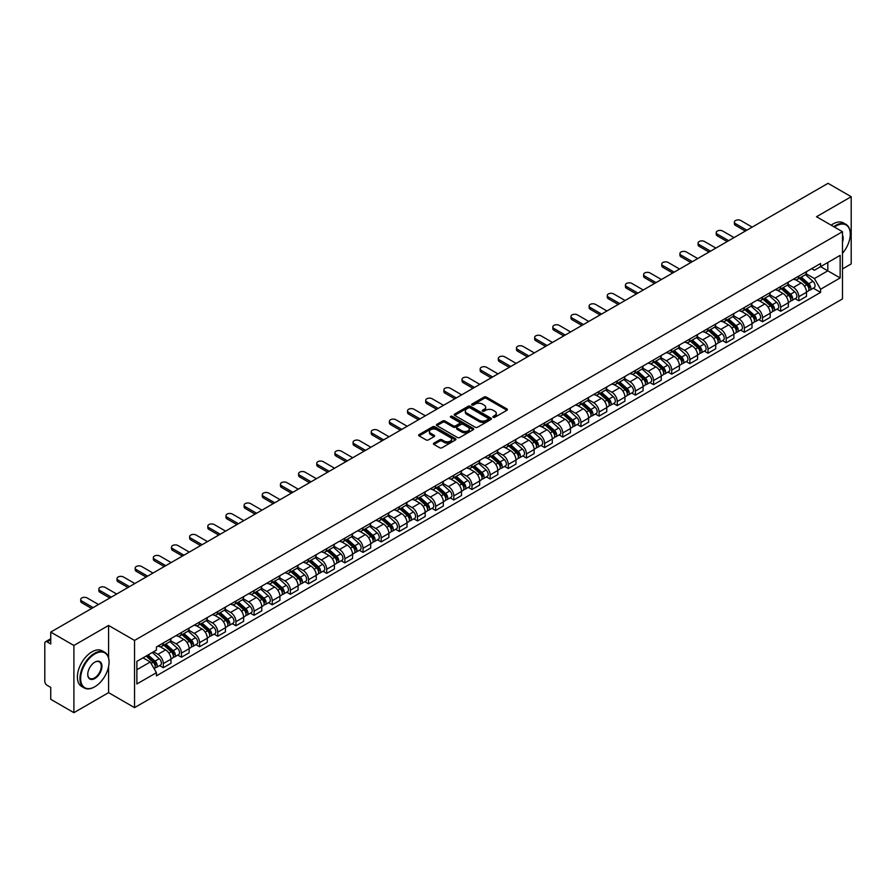 <?xml version="1.0" encoding="UTF-8"?>
<svg xmlns="http://www.w3.org/2000/svg" width="896" height="896" viewBox="0 0 896 896"><rect width="100%" height="100%" fill="white"/><g stroke="black" fill="none" stroke-linecap="round" stroke-linejoin="round"><path stroke-width="1.34" d="M493.192 417.278A1.131 0.65 0 0 0 494.794 417.278L506.934 410.267A1.613 0.93 0 0 0 507.405 409.606A1.613 0.93 0 0 0 506.934 408.946L486.371 397.074A1.613 0.93 0 0 0 484.086 397.074L471.946 404.085A1.131 0.65 0 0 0 473.547 405.003L475.115 404.096A5.174 2.99 0 0 1 482.429 404.096L484.142 405.093A5.174 2.99 0 0 1 485.654 407.198A5.174 2.99 0 0 1 484.142 409.304L482.574 410.211A1.131 0.65 0 0 0 484.165 411.141L485.744 410.234A5.174 2.99 0 0 1 493.058 410.234L494.771 411.219A5.174 2.99 0 0 1 496.283 413.336A5.174 2.99 0 0 1 494.771 415.442L493.192 416.349A1.131 0.65 0 0 0 493.192 417.278L493.192 416.349M433.922 443.117A1.613 0.93 0 0 0 433.451 443.778A1.613 0.93 0 0 0 433.922 444.438L439.701 447.765A1.613 0.93 0 0 0 441.986 447.765L455.459 439.981A1.613 0.93 0 0 0 455.941 439.32A1.613 0.93 0 0 0 455.459 438.659L434.896 426.787A1.613 0.93 0 0 0 432.611 426.787L419.126 434.571A1.613 0.93 0 0 0 418.656 435.232A1.613 0.93 0 0 0 419.126 435.893L426.104 439.914A1.613 0.93 0 0 0 428.389 439.914L434.157 436.587A1.613 0.93 0 0 0 434.627 435.926A1.613 0.93 0 0 0 434.157 435.266L430.696 433.272A4.323 2.498 0 0 1 429.43 431.502A4.323 2.498 0 0 1 432.096 429.195A4.323 2.498 0 0 1 436.811 429.744L450.352 437.562A4.323 2.498 0 0 1 451.618 439.32A4.323 2.498 0 0 1 448.952 441.627A4.323 2.498 0 0 1 444.237 441.09L441.986 439.779A1.613 0.93 0 0 0 439.701 439.779L433.922 443.117L433.922 444.438M134.546 640.427L108.584 625.442L73.898 645.467L50.736 632.094L828.038 183.322L851.2 196.706L816.514 216.731L842.475 231.717L134.546 640.427L134.546 707.638L842.475 298.917L842.475 231.717M475.227 427.246A1.613 0.93 0 0 0 477.512 427.246L490.997 419.462A1.613 0.93 0 0 0 491.467 418.813A1.613 0.93 0 0 0 490.997 418.152L470.434 406.28A1.613 0.93 0 0 0 468.149 406.28L454.664 414.064A1.613 0.93 0 0 0 454.194 414.714A1.613 0.93 0 0 0 454.664 415.374L475.227 427.246M451.17 417.514A1.131 0.65 0 0 1 452.323 417.682L452.323 416.338L473.234 428.411A1.613 0.93 0 0 1 473.704 429.061A1.613 0.93 0 0 1 473.234 429.722L459.749 437.506A1.613 0.93 0 0 1 457.464 437.506L436.901 425.634L442.669 422.33L442.669 420.986L436.901 424.312A1.613 0.93 0 0 0 436.419 424.973A1.613 0.93 0 0 0 436.901 425.634L436.901 424.312M442.669 422.33A1.613 0.93 0 0 1 444.954 422.33L444.954 420.986A1.613 0.93 0 0 0 442.669 420.986M444.954 420.986L453.298 425.802A1.613 0.93 0 0 0 455.582 425.802L459.402 423.595A1.613 0.93 0 0 0 459.883 422.934A1.613 0.93 0 0 0 459.402 422.274L450.722 417.256A1.131 0.65 0 0 1 452.323 416.338M73.898 645.467L73.898 712.678L50.736 699.294L50.736 687.4L47.13 685.317A3.293 1.904 -120 0 1 44.8 681.285L44.8 643.25A3.293 1.904 -120 0 1 45.483 641.749L50.736 638.714M842.475 268.946L851.2 263.906L851.2 196.706M73.898 712.678L108.584 692.642L134.546 707.638M50.736 632.094L50.736 643.989L47.13 641.906A3.293 1.904 -120 0 0 45.483 641.749M798.818 276.069A7.571 4.368 60 0 1 797.25 279.462L804.933 275.027A7.571 4.368 -120 0 0 806.501 271.634M787.92 284.222L793.464 287.426A7.571 4.368 60 0 1 798.818 296.699L806.501 292.264A7.571 4.368 -120 0 0 801.147 282.99L795.648 279.81M806.501 292.264L806.501 296.363L798.818 300.798L795.133 298.67M797.25 279.462A7.571 4.368 60 0 1 793.52 279.126M798.818 296.699L798.818 300.798M780.662 286.552A7.571 4.368 60 0 1 779.094 289.946L786.778 285.51A7.571 4.368 -120 0 0 788.346 282.117M776.978 309.154L780.662 311.282L788.346 306.846L788.346 302.747A7.571 4.368 -120 0 0 782.992 293.474L777.493 290.293M779.094 289.946A7.571 4.368 60 0 1 775.365 289.61M769.765 294.706L775.309 297.909A7.571 4.368 60 0 1 780.662 307.182L780.662 311.282M762.507 297.035A7.571 4.368 60 0 1 760.939 300.429L768.622 295.994A7.571 4.368 -120 0 0 770.19 292.6M758.822 319.637L762.507 321.765L770.19 317.33L770.19 313.23A7.571 4.368 -120 0 0 764.837 303.957L759.338 300.776M760.939 300.429A7.571 4.368 60 0 1 757.21 300.093M751.598 305.189L757.154 308.392A7.571 4.368 60 0 1 762.507 317.666L762.507 321.765M744.352 307.518A7.571 4.368 60 0 1 742.784 310.912L750.456 306.477A7.571 4.368 -120 0 0 752.024 303.083M740.667 330.12L744.352 332.248L752.024 327.813L752.024 323.714A7.571 4.368 -120 0 0 746.67 314.44L741.171 311.259M742.784 310.912A7.571 4.368 60 0 1 739.054 310.576M733.443 315.672L738.998 318.875A7.571 4.368 60 0 1 744.352 328.149L744.352 332.248M726.186 318.002A7.571 4.368 60 0 1 724.618 321.395L732.301 316.96A7.571 4.368 -120 0 0 733.869 313.566M722.501 340.603L726.186 342.731L733.869 338.296L733.869 334.197A7.571 4.368 -120 0 0 728.515 324.923L723.016 321.742M724.618 321.395A7.571 4.368 60 0 1 720.888 321.059M715.288 326.155L720.832 329.358A7.571 4.368 60 0 1 726.186 338.632L726.186 342.731M708.03 328.485A7.571 4.368 60 0 1 706.462 331.878L714.146 327.443A7.571 4.368 -120 0 0 715.714 324.05M704.346 351.086L708.03 353.214L715.714 348.779L715.714 344.68A7.571 4.368 -120 0 0 710.36 335.406L704.861 332.226M706.462 331.878A7.571 4.368 60 0 1 702.733 331.542M697.133 336.638L702.677 339.842A7.571 4.368 60 0 1 708.03 349.115L708.03 353.214M689.875 338.968A7.571 4.368 60 0 1 688.307 342.362L695.99 337.926A7.571 4.368 -120 0 0 697.558 334.533M686.19 361.57L689.875 363.698L697.558 359.262L697.558 355.163A7.571 4.368 -120 0 0 692.205 345.89L686.706 342.709M688.307 342.362A7.571 4.368 60 0 1 684.578 342.026M678.966 347.122L684.522 350.325A7.571 4.368 60 0 1 689.875 359.598L689.875 363.698M671.72 349.451A7.571 4.368 60 0 1 670.152 352.845L677.824 348.41A7.571 4.368 -120 0 0 679.392 345.016M668.035 372.053L671.72 374.181L679.403 369.746L679.403 365.646A7.571 4.368 -120 0 0 674.038 356.373L668.539 353.192M670.152 352.845A7.571 4.368 60 0 1 666.422 352.509M660.811 357.605L666.366 360.808A7.571 4.368 60 0 1 671.72 370.082L671.72 374.181M653.554 359.934A7.571 4.368 60 0 1 651.986 363.328L659.669 358.893A7.571 4.368 -120 0 0 661.237 355.499M649.869 382.536L653.554 384.664L661.237 380.229L661.237 376.13A7.571 4.368 -120 0 0 655.883 366.856L650.384 363.675M651.986 363.328A7.571 4.368 60 0 1 648.267 362.992M642.656 368.088L648.2 371.291A7.571 4.368 60 0 1 653.554 380.565L653.554 384.664M635.398 370.418A7.571 4.368 60 0 1 633.83 373.811L641.514 369.376A7.571 4.368 -120 0 0 643.082 365.982M631.714 393.019L635.398 395.147L643.082 390.712L643.082 386.613A7.571 4.368 -120 0 0 637.728 377.339L632.229 374.158M633.83 373.811A7.571 4.368 60 0 1 630.101 373.475M624.501 378.571L630.045 381.774A7.571 4.368 60 0 1 635.398 391.048L635.398 395.147M617.243 380.901A7.571 4.368 60 0 1 615.675 384.294L623.358 379.859A7.571 4.368 -120 0 0 624.926 376.466M613.558 403.502L617.243 405.63L624.926 401.195L624.926 397.096A7.571 4.368 -120 0 0 619.573 387.822L614.074 384.642M615.675 384.294A7.571 4.368 60 0 1 611.946 383.958M606.334 389.054L611.89 392.258A7.571 4.368 60 0 1 617.243 401.531L617.243 405.63M599.088 391.384A7.571 4.368 60 0 1 597.52 394.778L605.192 390.342A7.571 4.368 -120 0 0 606.76 386.949M595.403 413.986L599.088 416.114L606.771 411.678L606.771 407.579A7.571 4.368 -120 0 0 601.406 398.306L595.918 395.125M597.52 394.778A7.571 4.368 60 0 1 593.79 394.442M588.179 399.538L593.734 402.741A7.571 4.368 60 0 1 599.088 412.014L599.088 416.114M580.922 401.867A7.571 4.368 60 0 1 579.354 405.261L587.037 400.826A7.571 4.368 -120 0 0 588.605 397.432M577.237 424.469L580.922 426.597L588.605 422.162L588.605 418.062A7.571 4.368 -120 0 0 583.251 408.789L577.752 405.608M579.354 405.261A7.571 4.368 60 0 1 575.635 404.925M570.024 410.021L575.568 413.224A7.571 4.368 60 0 1 580.922 422.498L580.922 426.597M562.766 412.35A7.571 4.368 60 0 1 561.198 415.744L568.882 411.309A7.571 4.368 -120 0 0 570.45 407.915M559.082 434.952L562.766 437.08L570.45 432.645L570.45 428.546A7.571 4.368 -120 0 0 565.096 419.272L559.597 416.102M561.198 415.744A7.571 4.368 60 0 1 557.469 415.408M551.869 420.504L557.413 423.707A7.571 4.368 60 0 1 562.766 432.981L562.766 437.08M544.611 422.834A7.571 4.368 60 0 1 543.043 426.227L550.726 421.792A7.571 4.368 -120 0 0 552.294 418.398M540.926 445.435L544.611 447.563L552.294 443.128L552.294 439.029A7.571 4.368 -120 0 0 546.941 429.755L541.442 426.586M543.043 426.227A7.571 4.368 60 0 1 539.314 425.891M533.702 430.987L539.258 434.19A7.571 4.368 60 0 1 544.611 443.464L544.611 447.563M526.456 433.317A7.571 4.368 60 0 1 524.888 436.71L532.571 432.275A7.571 4.368 -120 0 0 534.139 428.882M522.771 455.918L526.456 458.046L534.139 453.611L534.139 449.512A7.571 4.368 -120 0 0 528.774 440.238L523.286 437.069M524.888 436.71A7.571 4.368 60 0 1 521.158 436.374M515.547 441.47L521.102 444.674A7.571 4.368 60 0 1 526.456 453.947L526.456 458.046M508.29 443.8A7.571 4.368 60 0 1 506.722 447.194L514.405 442.758A7.571 4.368 -120 0 0 515.973 439.365M504.605 466.402L508.29 468.53L515.973 464.094L515.973 459.995A7.571 4.368 -120 0 0 510.619 450.722L505.12 447.552M506.722 447.194A7.571 4.368 60 0 1 503.003 446.858M497.392 451.954L502.936 455.157A7.571 4.368 60 0 1 508.29 464.43L508.29 468.53M490.134 454.283A7.571 4.368 60 0 1 488.566 457.677L496.25 453.242A7.571 4.368 -120 0 0 497.818 449.848M486.45 476.885L490.134 479.013L497.818 474.578L497.818 470.478A7.571 4.368 -120 0 0 492.464 461.205L486.965 458.035M488.566 457.677A7.571 4.368 60 0 1 484.837 457.341M479.237 462.437L484.781 465.64A7.571 4.368 60 0 1 490.134 474.914L490.134 479.013M471.979 464.766A7.571 4.368 60 0 1 470.411 468.171L478.094 463.736A7.571 4.368 -120 0 0 479.662 460.331M468.294 487.368L471.979 489.496L479.662 485.061L479.662 480.962A7.571 4.368 -120 0 0 474.309 471.688L468.81 468.518M470.411 468.171A7.571 4.368 60 0 1 466.682 467.824M461.07 472.92L466.626 476.123A7.571 4.368 60 0 1 471.979 485.397L471.979 489.496M453.824 475.25A7.571 4.368 60 0 1 452.256 478.654L459.939 474.219A7.571 4.368 -120 0 0 461.507 470.814M450.139 497.851L453.824 499.979L461.507 495.544L461.507 491.445A7.571 4.368 -120 0 0 456.142 482.171L450.654 479.002M452.256 478.654A7.571 4.368 60 0 1 448.526 478.307M442.915 483.403L448.47 486.606A7.571 4.368 60 0 1 453.824 495.88L453.824 499.979M435.658 485.733A7.571 4.368 60 0 1 434.09 489.138L441.773 484.702A7.571 4.368 -120 0 0 443.341 481.298M431.984 508.334L435.658 510.462L443.341 506.027L443.341 501.928A7.571 4.368 -120 0 0 437.987 492.654L432.488 489.485M434.09 489.138A7.571 4.368 60 0 1 430.371 488.79M424.76 493.886L430.304 497.09A7.571 4.368 60 0 1 435.658 506.363L435.658 510.462M417.502 496.216A7.571 4.368 60 0 1 415.934 499.621L423.618 495.186A7.571 4.368 -120 0 0 425.186 491.781M413.818 518.818L417.502 520.946L425.186 516.51L425.186 512.411A7.571 4.368 -120 0 0 419.832 503.138L414.333 499.968M415.934 499.621A7.571 4.368 60 0 1 412.205 499.274M406.605 504.37L412.149 507.573A7.571 4.368 60 0 1 417.502 516.846L417.502 520.946M399.347 506.699A7.571 4.368 60 0 1 397.779 510.104L405.462 505.669A7.571 4.368 -120 0 0 407.03 502.264M395.662 529.301L399.347 531.429L407.03 526.994L407.03 522.894A7.571 4.368 -120 0 0 401.677 513.621L396.178 510.451M397.779 510.104A7.571 4.368 60 0 1 394.05 509.757M388.438 514.853L393.994 518.056A7.571 4.368 60 0 1 399.347 527.33L399.347 531.429M381.192 517.182A7.571 4.368 60 0 1 379.624 520.587L387.307 516.152A7.571 4.368 -120 0 0 388.875 512.747M377.507 539.784L381.192 541.912L388.875 537.477L388.875 533.378A7.571 4.368 -120 0 0 383.51 524.104L378.022 520.934M379.624 520.587A7.571 4.368 60 0 1 375.894 520.24M370.283 525.336L375.838 528.539A7.571 4.368 60 0 1 381.192 537.813L381.192 541.912M363.026 527.666A7.571 4.368 60 0 1 361.458 531.07L369.141 526.635A7.571 4.368 -120 0 0 370.709 523.23M359.352 550.267L363.026 552.395L370.709 547.96L370.709 543.861A7.571 4.368 -120 0 0 365.355 534.587L359.856 531.418M361.458 531.07A7.571 4.368 60 0 1 357.739 530.723M352.128 535.819L357.672 539.022A7.571 4.368 60 0 1 363.026 548.296L363.026 552.395M344.87 538.149A7.571 4.368 60 0 1 343.302 541.554L350.986 537.118A7.571 4.368 -120 0 0 352.554 533.714M341.186 560.75L344.87 562.878L352.554 558.443L352.554 554.344A7.571 4.368 -120 0 0 347.2 545.07L341.701 541.901M343.302 541.554A7.571 4.368 60 0 1 339.573 541.206M333.973 546.302L339.517 549.506A7.571 4.368 60 0 1 344.87 558.779L344.87 562.878M326.715 548.632A7.571 4.368 60 0 1 325.147 552.037L332.83 547.602A7.571 4.368 -120 0 0 334.398 544.197M323.03 571.234L326.715 573.362L334.398 568.926L334.398 564.827A7.571 4.368 -120 0 0 329.045 555.554L323.546 552.384M325.147 552.037A7.571 4.368 60 0 1 321.418 551.69M315.806 556.786L321.362 559.989A7.571 4.368 60 0 1 326.715 569.262L326.715 573.362M308.56 559.115A7.571 4.368 60 0 1 306.992 562.52L314.675 558.085A7.571 4.368 -120 0 0 316.243 554.68M304.875 581.717L308.56 583.845L316.243 579.41L316.243 575.31A7.571 4.368 -120 0 0 310.89 566.037L305.39 562.867M306.992 562.52A7.571 4.368 60 0 1 303.262 562.173M297.651 567.269L303.206 570.472A7.571 4.368 60 0 1 308.56 579.746L308.56 583.845M290.394 569.598A7.571 4.368 60 0 1 288.826 573.003L296.509 568.568A7.571 4.368 -120 0 0 298.077 565.163M286.72 592.2L290.394 594.328L298.077 589.893L298.077 585.794A7.571 4.368 -120 0 0 292.723 576.52L287.224 573.35M288.826 573.003A7.571 4.368 60 0 1 285.107 572.656M279.496 577.752L285.04 580.955A7.571 4.368 60 0 1 290.394 590.229L290.394 594.328M272.238 580.082A7.571 4.368 60 0 1 270.67 583.486L278.354 579.051A7.571 4.368 -120 0 0 279.922 575.646M268.554 602.683L272.238 604.811L279.922 600.376L279.922 596.277A7.571 4.368 -120 0 0 274.568 587.003L269.069 583.834M270.67 583.486A7.571 4.368 60 0 1 266.941 583.139M261.341 588.235L266.885 591.438A7.571 4.368 60 0 1 272.238 600.712L272.238 604.811M254.083 590.565A7.571 4.368 60 0 1 252.515 593.97L260.198 589.534A7.571 4.368 -120 0 0 261.766 586.13M250.398 613.166L254.083 615.294L261.766 610.859L261.766 606.76A7.571 4.368 -120 0 0 256.413 597.486L250.914 594.317M252.515 593.97A7.571 4.368 60 0 1 248.786 593.622M243.174 598.718L248.73 601.922A7.571 4.368 60 0 1 254.083 611.195L254.083 615.294M235.928 601.048A7.571 4.368 60 0 1 234.36 604.453L242.043 600.018A7.571 4.368 -120 0 0 243.611 596.613M232.243 623.65L235.928 625.778L243.611 621.342L243.611 617.243A7.571 4.368 -120 0 0 238.258 607.97L232.758 604.8M234.36 604.453A7.571 4.368 60 0 1 230.63 604.106M225.019 609.202L230.574 612.405A7.571 4.368 60 0 1 235.928 621.678L235.928 625.778M217.762 611.531A7.571 4.368 60 0 1 216.194 614.936L223.877 610.501A7.571 4.368 -120 0 0 225.445 607.096M214.088 634.133L217.762 636.261L225.445 631.826L225.445 627.726A7.571 4.368 -120 0 0 220.091 618.453L214.592 615.283M216.194 614.936A7.571 4.368 60 0 1 212.475 614.589M206.864 619.685L212.408 622.888A7.571 4.368 60 0 1 217.762 632.162L217.762 636.261M199.606 622.014A7.571 4.368 60 0 1 198.038 625.419L205.722 620.984A7.571 4.368 -120 0 0 207.29 617.579M195.922 644.616L199.606 646.744L207.29 642.309L207.29 638.21A7.571 4.368 -120 0 0 201.936 628.936L196.437 625.766M198.038 625.419A7.571 4.368 60 0 1 194.309 625.072M188.709 630.168L194.253 633.371A7.571 4.368 60 0 1 199.606 642.645L199.606 646.744M181.451 632.498A7.571 4.368 60 0 1 179.883 635.902L187.566 631.467A7.571 4.368 -120 0 0 189.134 628.062M177.766 655.11L181.451 657.227L189.134 652.792L189.134 648.693A7.571 4.368 -120 0 0 183.781 639.419L178.282 636.25M179.883 635.902A7.571 4.368 60 0 1 176.154 635.555M170.542 640.651L176.098 643.854A7.571 4.368 60 0 1 181.451 653.128L181.451 657.227M163.296 642.981A7.571 4.368 60 0 1 161.728 646.386L169.411 641.95A7.571 4.368 -120 0 0 170.979 638.546M159.611 665.594L163.296 667.71L170.979 663.275L170.979 659.176A7.571 4.368 -120 0 0 165.626 649.902L160.126 646.733M161.728 646.386A7.571 4.368 60 0 1 157.998 646.038M153.518 651.784L157.942 654.338A7.571 4.368 60 0 1 163.296 663.611L163.296 667.71M811.686 268.643L814.419 270.222L840.146 255.371L827.803 262.494L827.803 270.827L814.419 278.555L806.075 273.739M136.875 669.726L150.259 661.998L156.43 672.683L136.875 683.973L136.875 661.394L156.43 650.104L156.43 646.946L820.59 263.502L820.59 266.661L840.146 277.95L820.59 289.24L814.419 278.555M840.146 255.371L840.146 277.95M156.43 672.683L156.43 675.842L820.59 292.398L820.59 289.24M108.584 625.442L108.584 657.787M108.584 666.568L108.584 692.642M150.259 661.998L143.035 657.832M813.299 288.187L820.59 292.398M493.651 417.435L494.771 416.786A5.174 2.99 0 0 0 496.283 414.68L496.283 413.336M485.654 407.198L485.654 408.542A5.174 2.99 0 0 1 484.142 410.648L483.022 411.298M506.934 408.946L506.934 410.267L486.371 398.418A1.613 0.93 0 0 0 484.086 398.418L472.394 405.16M490.974 419.485L470.434 407.624A1.613 0.93 0 0 0 468.149 407.624L454.686 415.386M488.141 419.272A1.131 0.65 0 0 0 488.141 418.342L470.086 407.926A1.131 0.65 0 0 0 468.485 407.926L466.827 408.878A5.174 2.99 0 0 0 465.315 410.995A5.174 2.99 0 0 0 466.827 413.101L479.17 420.224A5.174 2.99 0 0 0 486.483 420.224L488.141 419.272L488.141 420.616A1.131 0.65 0 0 0 488.466 420.157L488.466 418.813M465.315 410.995L465.315 412.339A5.174 2.99 0 0 0 466.827 414.445L466.827 413.101M488.141 420.616L486.483 421.568A5.174 2.99 0 0 1 479.17 421.568L466.827 414.445M444.954 422.33L453.298 427.146A1.613 0.93 0 0 0 455.582 427.146L459.402 424.939A1.613 0.93 0 0 0 459.883 424.278L459.883 422.934M452.323 417.682L473.211 429.733M461.944 430.797A4.323 2.498 0 0 0 466.659 431.334A4.323 2.498 0 0 0 469.325 429.027A4.323 2.498 0 0 0 468.059 427.269L463.288 424.514A1.613 0.93 0 0 0 461.003 424.514L457.173 426.72A1.613 0.93 0 0 0 456.702 427.381A1.613 0.93 0 0 0 457.173 428.042L461.944 430.797L461.944 432.141A4.323 2.498 0 0 0 466.659 432.678A4.323 2.498 0 0 0 469.325 430.371L469.325 429.027M456.702 427.381L456.702 428.725A1.613 0.93 0 0 0 457.173 429.386L457.173 428.042M461.944 432.141L457.173 429.386M451.618 439.32L451.618 440.664A4.323 2.498 0 0 1 448.952 442.971A4.323 2.498 0 0 1 444.237 442.434L441.986 441.123A1.613 0.93 0 0 0 439.701 441.123L433.944 444.45M429.43 431.502L429.43 432.846A4.323 2.498 0 0 0 430.696 434.616L430.696 433.272M434.134 436.598L430.696 434.616M455.459 438.659L455.459 439.981L434.896 428.131A1.613 0.93 0 0 0 432.611 428.131L419.149 435.904M799.344 278.253L806.747 284.861A4.11 2.374 60 0 1 808.035 291.222L806.501 292.107M799.546 278.432L803.029 280.437M800.094 277.827L808.326 285.174A1.971 1.142 60 0 1 808.942 288.221A1.971 1.142 60 0 1 808.763 288.299M801.326 277.11L808.73 283.718A4.11 2.374 60 0 1 810.018 290.08A4.11 2.374 60 0 1 808.774 290.214M805.448 274.635L812.918 281.299A4.11 2.374 60 0 1 814.206 287.661L810.018 290.08M745.338 231.078L735.504 225.4A3.786 2.184 180 0 1 734.395 223.854L734.395 222.107A3.786 2.184 -0 0 0 735.504 223.653L746.85 230.205M752.203 227.114L740.858 220.562A3.786 2.184 -0 0 0 736.725 220.08A3.786 2.184 -0 0 0 734.395 222.107M781.189 288.736L788.592 295.344A4.11 2.374 60 0 1 789.88 301.706L788.346 302.59M781.379 288.915L784.862 290.92M781.939 288.31L790.171 295.658A1.971 1.142 60 0 1 790.787 298.704A1.971 1.142 60 0 1 790.608 298.782M783.171 287.594L790.563 294.202A4.11 2.374 60 0 1 791.862 300.563A4.11 2.374 60 0 1 790.619 300.698M787.293 285.118L794.752 291.782A4.11 2.374 60 0 1 796.051 298.144L791.862 300.563M763.034 299.219L770.426 305.827A4.11 2.374 60 0 1 771.725 312.189L770.19 313.074M763.224 299.398L766.707 301.403M763.773 298.794L772.005 306.141A1.971 1.142 60 0 1 772.632 309.198A1.971 1.142 60 0 1 772.453 309.266M765.005 298.077L772.408 304.685A4.11 2.374 60 0 1 773.696 311.046A4.11 2.374 60 0 1 772.453 311.181M769.138 295.602L776.597 302.266A4.11 2.374 60 0 1 777.896 308.627L773.696 311.046M727.182 241.562L717.338 235.883A3.786 2.184 180 0 1 716.229 234.338L716.229 232.59A3.786 2.184 -0 0 0 717.338 234.136L728.694 240.688M734.048 237.597L722.702 231.045A3.786 2.184 -0 0 0 718.57 230.563A3.786 2.184 -0 0 0 716.229 232.59M709.016 252.045L699.182 246.366A3.786 2.184 180 0 1 698.074 244.821L698.074 243.074A3.786 2.184 -0 0 0 699.182 244.619L710.539 251.171M715.893 248.08L704.536 241.528A3.786 2.184 -0 0 0 700.414 241.046A3.786 2.184 -0 0 0 698.074 243.074M842.475 253.333A20.082 11.592 120 0 0 850.27 234.203A20.082 11.592 120 0 0 836.069 226.005A20.082 11.592 120 0 0 834.422 227.069M833.762 226.677A20.574 11.883 -60 0 1 835.722 225.4A20.574 11.883 -60 0 1 846.003 224.381A20.574 11.883 -60 0 1 850.27 233.8A20.574 11.883 -60 0 1 850.27 234.002M842.475 235.155A10.046 5.802 -60 0 1 842.475 242.245M831.197 225.198A20.574 11.883 -60 0 1 833.157 223.922A20.574 11.883 -60 0 1 843.45 222.902L846.003 224.381M94.506 686.93L94.853 686.728A20.082 11.592 120 0 0 109.054 662.133A20.082 11.592 120 0 0 94.853 653.934A20.082 11.592 120 0 0 80.651 678.53A20.082 11.592 120 0 0 94.853 686.728L94.506 686.93A20.574 11.883 -60 0 1 84.213 687.949A20.574 11.883 -60 0 1 81.054 671.462A20.574 11.883 -60 0 1 94.506 653.33A20.574 11.883 -60 0 1 104.787 652.31A20.574 11.883 -60 0 1 109.054 661.73A20.574 11.883 -60 0 1 109.054 661.942M94.853 662.133L94.853 662.133A10.046 5.802 -60 0 1 101.954 666.232A10.046 5.802 -60 0 1 94.853 678.53A10.046 5.802 -60 0 1 87.752 674.43A10.046 5.802 -60 0 1 94.853 662.133L94.853 662.133M87.752 674.229A9.542 5.51 120 0 0 89.723 678.406A9.542 5.51 120 0 0 94.506 677.925A9.542 5.51 120 0 0 100.744 669.514A9.542 5.51 120 0 0 99.277 661.864A9.542 5.51 120 0 0 94.674 662.245M84.213 687.949L81.648 686.47A20.574 11.883 -60 0 1 78.501 669.984A20.574 11.883 -60 0 1 91.941 651.851A20.574 11.883 -60 0 1 102.234 650.832L104.787 652.31M744.867 309.702L752.27 316.31A4.11 2.374 60 0 1 753.558 322.672L752.024 323.557M745.069 309.882L748.552 311.886M745.618 309.277L753.85 316.624A1.971 1.142 60 0 1 754.477 319.682A1.971 1.142 60 0 1 754.298 319.749M746.85 308.56L754.253 315.168A4.11 2.374 60 0 1 755.541 321.53A4.11 2.374 60 0 1 754.298 321.664M750.982 306.085L758.442 312.749A4.11 2.374 60 0 1 759.73 319.11L755.541 321.53M726.712 320.186L734.115 326.794A4.11 2.374 60 0 1 735.403 333.155L733.869 334.04M726.914 320.365L730.397 322.37M727.462 319.76L735.694 327.107A1.971 1.142 60 0 1 736.31 330.165A1.971 1.142 60 0 1 736.131 330.232M728.694 319.043L736.098 325.651A4.11 2.374 60 0 1 737.386 332.013A4.11 2.374 60 0 1 736.142 332.147M732.816 316.568L740.286 323.232A4.11 2.374 60 0 1 741.574 329.594L737.386 332.013M708.557 330.669L715.96 337.277A4.11 2.374 60 0 1 717.248 343.638L715.714 344.523M708.747 330.848L712.23 332.864M709.307 330.243L717.539 337.59A1.971 1.142 60 0 1 718.155 340.648A1.971 1.142 60 0 1 717.976 340.715M710.539 329.526L717.931 336.134A4.11 2.374 60 0 1 719.23 342.496A4.11 2.374 60 0 1 717.987 342.63M714.661 327.051L722.12 333.715A4.11 2.374 60 0 1 723.419 340.077L719.23 342.496M690.861 262.528L681.027 256.85A3.786 2.184 180 0 1 679.918 255.304L679.918 253.557A3.786 2.184 -0 0 0 681.027 255.102L692.373 261.654M697.726 258.563L686.381 252.011A3.786 2.184 -0 0 0 682.259 251.53A3.786 2.184 -0 0 0 679.918 253.557M672.706 273.011L662.872 267.333A3.786 2.184 180 0 1 661.763 265.787L661.763 264.04A3.786 2.184 -0 0 0 662.872 265.586L674.218 272.138M679.571 269.046L668.226 262.494A3.786 2.184 -0 0 0 664.093 262.013A3.786 2.184 -0 0 0 661.763 264.04M654.55 283.494L644.717 277.816A3.786 2.184 180 0 1 643.608 276.27L643.608 274.523A3.786 2.184 -0 0 0 644.717 276.069L656.062 282.621M661.416 279.53L650.07 272.978A3.786 2.184 -0 0 0 645.938 272.496A3.786 2.184 -0 0 0 643.608 274.523M690.402 341.152L697.794 347.76A4.11 2.374 60 0 1 699.093 354.122L697.558 355.006M690.592 341.331L694.075 343.347M691.141 340.726L699.373 348.074A1.971 1.142 60 0 1 700 351.131A1.971 1.142 60 0 1 699.821 351.198M692.373 340.01L699.776 346.618A4.11 2.374 60 0 1 701.064 352.979A4.11 2.374 60 0 1 699.821 353.114M696.506 337.534L703.965 344.198A4.11 2.374 60 0 1 705.264 350.56L701.064 352.979M636.384 293.978L626.55 288.299A3.786 2.184 180 0 1 625.442 286.754L625.442 285.006A3.786 2.184 -0 0 0 626.55 286.552L637.907 293.104M643.261 290.013L631.904 283.461A3.786 2.184 -0 0 0 627.782 282.979A3.786 2.184 -0 0 0 625.442 285.006M672.235 351.635L679.638 358.243A4.11 2.374 60 0 1 680.926 364.605L679.392 365.49M672.437 351.814L675.92 353.83M672.986 351.21L681.218 358.557A1.971 1.142 60 0 1 681.845 361.614A1.971 1.142 60 0 1 681.666 361.682M674.218 350.493L681.621 357.101A4.11 2.374 60 0 1 682.909 363.462A4.11 2.374 60 0 1 681.666 363.597M678.35 348.018L685.81 354.682A4.11 2.374 60 0 1 687.098 361.043L682.909 363.462M618.229 304.461L608.395 298.782A3.786 2.184 180 0 1 607.286 297.237L607.286 295.49A3.786 2.184 -0 0 0 608.395 297.035L619.741 303.587M625.094 300.496L613.749 293.944A3.786 2.184 -0 0 0 609.627 293.462A3.786 2.184 -0 0 0 607.286 295.49M654.08 362.118L661.483 368.726A4.11 2.374 60 0 1 662.771 375.088L661.237 375.973M654.282 362.298L657.765 364.314M654.83 361.693L663.062 369.04A1.971 1.142 60 0 1 663.678 372.098A1.971 1.142 60 0 1 663.499 372.165M656.062 360.976L663.466 367.584A4.11 2.374 60 0 1 664.754 373.946A4.11 2.374 60 0 1 663.51 374.08M660.184 358.501L667.654 365.165A4.11 2.374 60 0 1 668.942 371.526L664.754 373.946M600.074 314.944L590.24 309.266A3.786 2.184 180 0 1 589.131 307.72L589.131 305.973A3.786 2.184 -0 0 0 590.24 307.518L601.586 314.07M606.939 310.979L595.594 304.427A3.786 2.184 -0 0 0 591.461 303.946A3.786 2.184 -0 0 0 589.131 305.973M635.925 372.602L643.328 379.21A4.11 2.374 60 0 1 644.616 385.571L643.082 386.456M636.115 372.781L639.598 374.797M636.675 372.176L644.907 379.523A1.971 1.142 60 0 1 645.523 382.581A1.971 1.142 60 0 1 645.344 382.648M637.907 371.459L645.299 378.067A4.11 2.374 60 0 1 646.598 384.429A4.11 2.374 60 0 1 645.355 384.563M642.029 368.984L649.488 375.648A4.11 2.374 60 0 1 650.787 382.01L646.598 384.429M581.918 325.427L572.085 319.749A3.786 2.184 180 0 1 570.976 318.203L570.976 316.456A3.786 2.184 -0 0 0 572.085 318.002L583.43 324.554M588.784 321.462L577.438 314.91A3.786 2.184 -0 0 0 573.306 314.429A3.786 2.184 -0 0 0 570.976 316.456M617.77 383.085L625.162 389.693A4.11 2.374 60 0 1 626.461 396.054L624.926 396.939M617.96 383.264L621.443 385.28M618.509 382.659L626.741 390.006A1.971 1.142 60 0 1 627.368 393.064A1.971 1.142 60 0 1 627.189 393.131M619.741 381.942L627.144 388.55A4.11 2.374 60 0 1 628.432 394.912A4.11 2.374 60 0 1 627.189 395.046M623.874 379.467L631.333 386.131A4.11 2.374 60 0 1 632.632 392.493L628.432 394.912M563.752 335.91L553.918 330.232A3.786 2.184 180 0 1 552.81 328.686L552.81 326.939A3.786 2.184 -0 0 0 553.918 328.485L565.275 335.037M570.629 331.946L559.272 325.394A3.786 2.184 -0 0 0 555.15 324.912A3.786 2.184 -0 0 0 552.81 326.939M599.603 393.568L607.006 400.176A4.11 2.374 60 0 1 608.294 406.538L606.76 407.422M599.805 393.747L603.288 395.763M600.354 393.142L608.586 400.49A1.971 1.142 60 0 1 609.213 403.547A1.971 1.142 60 0 1 609.034 403.614M601.586 392.426L608.989 399.034A4.11 2.374 60 0 1 610.277 405.395A4.11 2.374 60 0 1 609.034 405.53M605.718 389.95L613.178 396.614A4.11 2.374 60 0 1 614.466 402.976L610.277 405.395M545.597 346.394L535.763 340.715A3.786 2.184 180 0 1 534.654 339.17L534.654 337.422A3.786 2.184 -0 0 0 535.763 338.968L547.109 345.52M552.462 342.429L541.117 335.877A3.786 2.184 -0 0 0 536.995 335.395A3.786 2.184 -0 0 0 534.654 337.422M581.448 404.051L588.851 410.659A4.11 2.374 60 0 1 590.139 417.021L588.605 417.906M581.65 404.23L585.133 406.246M582.198 403.626L590.43 410.973A1.971 1.142 60 0 1 591.046 414.03A1.971 1.142 60 0 1 590.867 414.098M583.43 402.909L590.834 409.517A4.11 2.374 60 0 1 592.122 415.878A4.11 2.374 60 0 1 590.878 416.013M587.552 400.434L595.022 407.098A4.11 2.374 60 0 1 596.31 413.459L592.122 415.878M527.442 356.877L517.608 351.198A3.786 2.184 180 0 1 516.499 349.653L516.499 347.906A3.786 2.184 -0 0 0 517.608 349.451L528.954 356.003M534.307 352.912L522.962 346.36A3.786 2.184 -0 0 0 518.829 345.878A3.786 2.184 -0 0 0 516.499 347.906M563.293 414.546L570.696 421.142A4.11 2.374 60 0 1 571.984 427.504L570.45 428.389M563.483 414.714L566.966 416.73M564.043 414.109L572.275 421.456A1.971 1.142 60 0 1 572.891 424.514A1.971 1.142 60 0 1 572.712 424.581M565.275 413.403L572.667 420A4.11 2.374 60 0 1 573.966 426.362A4.11 2.374 60 0 1 572.723 426.496M569.397 410.917L576.856 417.581A4.11 2.374 60 0 1 578.155 423.942L573.966 426.362M509.286 367.36L499.453 361.682A3.786 2.184 180 0 1 498.344 360.136L498.344 358.389A3.786 2.184 -0 0 0 499.453 359.934L510.798 366.486M516.152 363.395L504.806 356.843A3.786 2.184 -0 0 0 500.674 356.373A3.786 2.184 -0 0 0 498.344 358.389M545.138 425.029L552.53 431.626A4.11 2.374 60 0 1 553.829 437.987L552.294 438.872M545.328 425.197L548.811 427.213M545.877 424.592L554.12 431.939A1.971 1.142 60 0 1 554.736 434.997A1.971 1.142 60 0 1 554.557 435.064M547.109 423.886L554.512 430.483A4.11 2.374 60 0 1 555.8 436.845A4.11 2.374 60 0 1 554.557 436.979M551.242 421.4L558.701 428.064A4.11 2.374 60 0 1 560 434.426L555.8 436.845M491.12 377.843L481.286 372.165A3.786 2.184 180 0 1 480.178 370.619L480.178 368.872A3.786 2.184 -0 0 0 481.286 370.418L492.643 376.97M497.997 373.878L486.64 367.326A3.786 2.184 -0 0 0 482.518 366.856A3.786 2.184 -0 0 0 480.178 368.872M526.982 435.512L534.374 442.109A4.11 2.374 60 0 1 535.662 448.47L534.128 449.355M527.173 435.68L530.656 437.696M527.722 435.075L535.954 442.422A1.971 1.142 60 0 1 536.581 445.48A1.971 1.142 60 0 1 536.402 445.547M528.954 434.37L536.357 440.966A4.11 2.374 60 0 1 537.645 447.328A4.11 2.374 60 0 1 536.402 447.462M533.086 431.883L540.546 438.547A4.11 2.374 60 0 1 541.834 444.909L537.645 447.328M472.965 388.326L463.131 382.648A3.786 2.184 180 0 1 462.022 381.102L462.022 379.355A3.786 2.184 -0 0 0 463.131 380.901L474.477 387.453M479.83 384.362L468.485 377.81A3.786 2.184 -0 0 0 464.363 377.339A3.786 2.184 -0 0 0 462.022 379.355M508.816 445.995L516.219 452.592A4.11 2.374 60 0 1 517.507 458.954L515.973 459.838M509.018 446.163L512.501 448.179M509.566 445.558L517.798 452.906A1.971 1.142 60 0 1 518.414 455.963A1.971 1.142 60 0 1 518.235 456.03M510.798 444.853L518.202 451.45A4.11 2.374 60 0 1 519.49 457.811A4.11 2.374 60 0 1 518.246 457.946M514.92 442.366L522.39 449.03A4.11 2.374 60 0 1 523.678 455.392L519.49 457.811M454.81 398.81L444.976 393.131A3.786 2.184 180 0 1 443.867 391.586L443.867 389.838A3.786 2.184 -0 0 0 444.976 391.384L456.322 397.936M461.675 394.845L450.33 388.293A3.786 2.184 -0 0 0 446.197 387.822A3.786 2.184 -0 0 0 443.867 389.838M490.661 456.478L498.064 463.075A4.11 2.374 60 0 1 499.352 469.437L497.818 470.322M490.851 456.646L494.334 458.662M491.411 456.042L499.643 463.389A1.971 1.142 60 0 1 500.259 466.446A1.971 1.142 60 0 1 500.08 466.514M492.643 455.336L500.035 461.933A4.11 2.374 60 0 1 501.334 468.294A4.11 2.374 60 0 1 500.091 468.429M496.765 452.85L504.224 459.514A4.11 2.374 60 0 1 505.523 465.875L501.334 468.294M436.654 409.293L426.821 403.614A3.786 2.184 180 0 1 425.712 402.069L425.712 400.322A3.786 2.184 -0 0 0 426.821 401.867L438.166 408.419M443.52 405.328L432.174 398.776A3.786 2.184 -0 0 0 428.042 398.306A3.786 2.184 -0 0 0 425.712 400.322M472.506 466.962L479.898 473.558A4.11 2.374 60 0 1 481.197 479.92L479.662 480.805M472.696 467.13L476.179 469.146M473.245 466.525L481.488 473.872A1.971 1.142 60 0 1 482.104 476.93A1.971 1.142 60 0 1 481.925 476.997M474.477 465.819L481.88 472.416A4.11 2.374 60 0 1 483.168 478.778A4.11 2.374 60 0 1 481.925 478.912M478.61 463.333L486.069 469.997A4.11 2.374 60 0 1 487.368 476.358L483.168 478.778M418.488 419.776L408.654 414.098A3.786 2.184 180 0 1 407.546 412.552L407.546 410.805A3.786 2.184 -0 0 0 408.654 412.35L420.011 418.902M425.365 415.811L414.008 409.259A3.786 2.184 -0 0 0 409.886 408.789A3.786 2.184 -0 0 0 407.546 410.805M454.35 477.445L461.742 484.042A4.11 2.374 60 0 1 463.03 490.403L461.496 491.288M454.541 477.613L458.024 479.629M455.09 477.008L463.322 484.355A1.971 1.142 60 0 1 463.949 487.413A1.971 1.142 60 0 1 463.77 487.48M456.322 476.302L463.725 482.899A4.11 2.374 60 0 1 465.013 489.261A4.11 2.374 60 0 1 463.77 489.395M460.454 473.816L467.914 480.48A4.11 2.374 60 0 1 469.202 486.842L465.013 489.261M400.333 430.259L390.499 424.581A3.786 2.184 180 0 1 389.39 423.035L389.39 421.288A3.786 2.184 -0 0 0 390.499 422.834L401.845 429.386M407.198 426.294L395.853 419.742A3.786 2.184 -0 0 0 391.731 419.272A3.786 2.184 -0 0 0 389.39 421.288M436.184 487.928L443.587 494.525A4.11 2.374 60 0 1 444.875 500.886L443.341 501.771M436.386 488.096L439.869 490.112M436.934 487.491L445.166 494.838A1.971 1.142 60 0 1 445.782 497.896A1.971 1.142 60 0 1 445.603 497.963M438.166 486.786L445.57 493.382A4.11 2.374 60 0 1 446.858 499.744A4.11 2.374 60 0 1 445.614 499.878M442.288 484.299L449.758 490.963A4.11 2.374 60 0 1 451.046 497.325L446.858 499.744M382.178 440.742L372.344 435.064A3.786 2.184 180 0 1 371.235 433.518L371.235 431.771A3.786 2.184 -0 0 0 372.344 433.317L383.69 439.869M389.043 436.778L377.698 430.226A3.786 2.184 -0 0 0 373.565 429.755A3.786 2.184 -0 0 0 371.235 431.771M418.029 498.411L425.432 505.008A4.11 2.374 60 0 1 426.72 511.37L425.186 512.254M418.23 498.579L421.702 500.595M418.779 497.974L427.011 505.322A1.971 1.142 60 0 1 427.627 508.379A1.971 1.142 60 0 1 427.448 508.446M420.011 497.269L427.403 503.866A4.11 2.374 60 0 1 428.702 510.227A4.11 2.374 60 0 1 427.459 510.362M424.133 494.794L431.592 501.446A4.11 2.374 60 0 1 432.891 507.808L428.702 510.227M364.022 451.226L354.189 445.547A3.786 2.184 180 0 1 353.08 444.002L353.08 442.254A3.786 2.184 -0 0 0 354.189 443.8L365.534 450.352M370.888 447.261L359.542 440.709A3.786 2.184 -0 0 0 355.41 440.238A3.786 2.184 -0 0 0 353.08 442.254M399.874 508.894L407.266 515.491A4.11 2.374 60 0 1 408.565 521.853L407.03 522.738M400.064 509.062L403.547 511.078M400.613 508.458L408.856 515.805A1.971 1.142 60 0 1 409.472 518.862A1.971 1.142 60 0 1 409.293 518.93M401.845 507.752L409.248 514.349A4.11 2.374 60 0 1 410.536 520.71A4.11 2.374 60 0 1 409.293 520.845M405.978 505.277L413.437 511.93A4.11 2.374 60 0 1 414.736 518.291L410.536 520.71M345.856 461.709L336.022 456.03A3.786 2.184 180 0 1 334.914 454.485L334.914 452.738A3.786 2.184 -0 0 0 336.022 454.283L347.379 460.835M352.733 457.744L341.376 451.192A3.786 2.184 -0 0 0 337.254 450.722A3.786 2.184 -0 0 0 334.914 452.738M381.718 519.378L389.11 525.974A4.11 2.374 60 0 1 390.41 532.336L388.864 533.232M381.909 519.546L385.392 521.562M382.458 518.941L390.69 526.288A1.971 1.142 60 0 1 391.317 529.346A1.971 1.142 60 0 1 391.138 529.413M383.69 518.235L391.093 524.832A4.11 2.374 60 0 1 392.381 531.194A4.11 2.374 60 0 1 391.138 531.328M387.822 515.76L395.282 522.413A4.11 2.374 60 0 1 396.57 528.774L392.381 531.194M327.701 472.192L317.867 466.514A3.786 2.184 180 0 1 316.758 464.968L316.758 463.221A3.786 2.184 -0 0 0 317.867 464.766L329.213 471.318M334.566 468.227L323.221 461.675A3.786 2.184 -0 0 0 319.099 461.205A3.786 2.184 -0 0 0 316.758 463.221M363.552 529.861L370.955 536.458A4.11 2.374 60 0 1 372.243 542.819L370.709 543.715M363.754 530.029L367.237 532.045M364.302 529.424L372.534 536.771A1.971 1.142 60 0 1 373.15 539.829A1.971 1.142 60 0 1 372.971 539.896M365.534 528.718L372.938 535.315A4.11 2.374 60 0 1 374.226 541.677A4.11 2.374 60 0 1 372.982 541.811M369.656 526.243L377.126 532.896A4.11 2.374 60 0 1 378.414 539.258L374.226 541.677M309.546 482.675L299.712 476.997A3.786 2.184 180 0 1 298.603 475.451L298.603 473.704A3.786 2.184 -0 0 0 299.712 475.25L311.058 481.802M316.411 478.71L305.066 472.158A3.786 2.184 -0 0 0 300.933 471.688A3.786 2.184 -0 0 0 298.603 473.704M345.397 540.344L352.8 546.941A4.11 2.374 60 0 1 354.088 553.302L352.554 554.198M345.598 540.512L349.07 542.528M346.147 539.907L354.379 547.254A1.971 1.142 60 0 1 354.995 550.312A1.971 1.142 60 0 1 354.816 550.379M347.379 539.202L354.771 545.798A4.11 2.374 60 0 1 356.07 552.16A4.11 2.374 60 0 1 354.827 552.294M351.501 536.726L358.96 543.379A4.11 2.374 60 0 1 360.259 549.741L356.07 552.16M291.39 493.158L281.557 487.48A3.786 2.184 180 0 1 280.448 485.934L280.448 484.187A3.786 2.184 -0 0 0 281.557 485.733L292.902 492.285M298.256 489.194L286.91 482.642A3.786 2.184 -0 0 0 282.778 482.171A3.786 2.184 -0 0 0 280.448 484.187M327.242 550.827L334.634 557.424A4.11 2.374 60 0 1 335.933 563.786L334.398 564.682M327.432 550.995L330.915 553.011M327.981 550.39L336.224 557.738A1.971 1.142 60 0 1 336.84 560.795A1.971 1.142 60 0 1 336.661 560.862M329.213 549.685L336.616 556.282A4.11 2.374 60 0 1 337.904 562.643A4.11 2.374 60 0 1 336.661 562.778M333.346 547.21L340.805 553.862A4.11 2.374 60 0 1 342.104 560.224L337.904 562.643M273.224 503.642L263.39 497.963A3.786 2.184 180 0 1 262.282 496.418L262.282 494.67A3.786 2.184 -0 0 0 263.39 496.216L274.747 502.768M280.101 499.677L268.744 493.125A3.786 2.184 -0 0 0 264.622 492.654A3.786 2.184 -0 0 0 262.282 494.67M309.086 561.31L316.478 567.907A4.11 2.374 60 0 1 317.778 574.269L316.232 575.165M309.277 561.478L312.76 563.494M309.826 560.874L318.058 568.221A1.971 1.142 60 0 1 318.685 571.278A1.971 1.142 60 0 1 318.506 571.346M311.058 560.168L318.461 566.765A4.11 2.374 60 0 1 319.749 573.126A4.11 2.374 60 0 1 318.506 573.261M315.19 557.693L322.65 564.346A4.11 2.374 60 0 1 323.938 570.707L319.749 573.126M255.069 514.125L245.235 508.446A3.786 2.184 180 0 1 244.126 506.901L244.126 505.154A3.786 2.184 -0 0 0 245.235 506.699L256.581 513.251M261.934 510.16L250.589 503.608A3.786 2.184 -0 0 0 246.467 503.138A3.786 2.184 -0 0 0 244.126 505.154M290.92 571.794L298.323 578.39A4.11 2.374 60 0 1 299.611 584.752L298.077 585.648M291.122 571.962L294.605 573.978M291.67 571.357L299.902 578.704A1.971 1.142 60 0 1 300.518 581.762A1.971 1.142 60 0 1 300.339 581.829M292.902 570.651L300.306 577.248A4.11 2.374 60 0 1 301.594 583.61A4.11 2.374 60 0 1 300.35 583.744M297.024 568.176L304.494 574.829A4.11 2.374 60 0 1 305.782 581.19L301.594 583.61M236.914 524.608L227.08 518.93A3.786 2.184 180 0 1 225.971 517.384L225.971 515.637A3.786 2.184 -0 0 0 227.08 517.182L238.426 523.734M243.779 520.643L232.434 514.091A3.786 2.184 -0 0 0 228.301 513.621A3.786 2.184 -0 0 0 225.971 515.637M272.765 582.277L280.168 588.874A4.11 2.374 60 0 1 281.456 595.235L279.922 596.131M272.966 582.445L276.45 584.461M273.515 581.84L281.747 589.187A1.971 1.142 60 0 1 282.363 592.245A1.971 1.142 60 0 1 282.184 592.312M274.747 581.134L282.139 587.731A4.11 2.374 60 0 1 283.438 594.093A4.11 2.374 60 0 1 282.195 594.227M278.869 578.659L286.328 585.312A4.11 2.374 60 0 1 287.627 591.674L283.438 594.093M218.758 535.091L208.925 529.413A3.786 2.184 180 0 1 207.816 527.867L207.816 526.12A3.786 2.184 -0 0 0 208.925 527.666L220.27 534.218M225.624 531.126L214.278 524.574A3.786 2.184 -0 0 0 210.146 524.104A3.786 2.184 -0 0 0 207.816 526.12M254.61 592.76L262.002 599.357A4.11 2.374 60 0 1 263.301 605.718L261.766 606.614M254.8 592.928L258.283 594.944M255.349 592.323L263.592 599.67A1.971 1.142 60 0 1 264.208 602.728A1.971 1.142 60 0 1 264.029 602.795M256.581 591.618L263.984 598.214A4.11 2.374 60 0 1 265.272 604.576A4.11 2.374 60 0 1 264.029 604.71M260.714 589.142L268.173 595.795A4.11 2.374 60 0 1 269.472 602.157L265.272 604.576M200.592 545.574L190.758 539.896A3.786 2.184 180 0 1 189.65 538.35L189.65 536.603A3.786 2.184 -0 0 0 190.758 538.149L202.115 544.701M207.469 541.61L196.112 535.058A3.786 2.184 -0 0 0 191.99 534.587A3.786 2.184 -0 0 0 189.65 536.603M236.454 603.243L243.846 609.84A4.11 2.374 60 0 1 245.146 616.213L243.6 617.098M236.645 603.411L240.128 605.427M237.194 602.806L245.426 610.154A1.971 1.142 60 0 1 246.053 613.211A1.971 1.142 60 0 1 245.874 613.278M238.426 602.101L245.829 608.698A4.11 2.374 60 0 1 247.117 615.07A4.11 2.374 60 0 1 245.874 615.194M242.558 599.626L250.018 606.278A4.11 2.374 60 0 1 251.306 612.651L247.117 615.07M182.437 556.058L172.603 550.379A3.786 2.184 180 0 1 171.494 548.834L171.494 547.086A3.786 2.184 -0 0 0 172.603 548.632L183.949 555.184M189.302 552.093L177.957 545.541A3.786 2.184 -0 0 0 173.835 545.07A3.786 2.184 -0 0 0 171.494 547.086M218.288 613.726L225.691 620.323A4.11 2.374 60 0 1 226.979 626.696L225.445 627.581M218.49 613.894L221.973 615.91M219.038 613.29L227.27 620.637A1.971 1.142 60 0 1 227.886 623.694A1.971 1.142 60 0 1 227.707 623.762M220.27 612.584L227.674 619.181A4.11 2.374 60 0 1 228.962 625.554A4.11 2.374 60 0 1 227.718 625.677M224.392 610.109L231.862 616.762A4.11 2.374 60 0 1 233.15 623.134L228.962 625.554M164.282 566.541L154.448 560.862A3.786 2.184 180 0 1 153.339 559.317L153.339 557.57A3.786 2.184 -0 0 0 154.448 559.115L165.794 565.667M171.147 562.576L159.802 556.024A3.786 2.184 -0 0 0 155.68 555.554A3.786 2.184 -0 0 0 153.339 557.57M200.133 624.21L207.536 630.806A4.11 2.374 60 0 1 208.824 637.179L207.29 638.064M200.334 624.378L203.818 626.394M200.883 623.773L209.115 631.12A1.971 1.142 60 0 1 209.731 634.178A1.971 1.142 60 0 1 209.552 634.245M202.115 623.067L209.507 629.664A4.11 2.374 60 0 1 210.806 636.037A4.11 2.374 60 0 1 209.563 636.16M206.237 620.592L213.696 627.245A4.11 2.374 60 0 1 214.995 633.618L210.806 636.037M146.126 577.024L136.293 571.346A3.786 2.184 180 0 1 135.184 569.8L135.184 568.053A3.786 2.184 -0 0 0 136.293 569.598L147.638 576.15M152.992 573.059L141.646 566.507A3.786 2.184 -0 0 0 137.514 566.037A3.786 2.184 -0 0 0 135.184 568.053M181.978 634.693L189.37 641.29A4.11 2.374 60 0 1 190.669 647.662L189.134 648.547M182.168 634.872L185.651 636.877M182.717 634.256L190.96 641.603A1.971 1.142 60 0 1 191.576 644.661A1.971 1.142 60 0 1 191.397 644.728M183.949 633.55L191.352 640.147A4.11 2.374 60 0 1 192.64 646.52A4.11 2.374 60 0 1 191.397 646.643M188.082 631.075L195.541 637.728A4.11 2.374 60 0 1 196.84 644.101L192.64 646.52M127.96 587.507L118.126 581.829A3.786 2.184 180 0 1 117.018 580.283L117.018 578.536A3.786 2.184 -0 0 0 118.126 580.082L129.483 586.634M134.837 583.542L123.48 576.99A3.786 2.184 -0 0 0 119.358 576.52A3.786 2.184 -0 0 0 117.018 578.536M163.822 645.176L171.214 651.773A4.11 2.374 60 0 1 172.514 658.146L170.968 659.03M164.013 645.355L167.496 647.36M164.562 644.739L172.794 652.086A1.971 1.142 60 0 1 173.421 655.144A1.971 1.142 60 0 1 173.242 655.222M165.794 644.034L173.197 650.63A4.11 2.374 60 0 1 174.485 657.003A4.11 2.374 60 0 1 173.242 657.126M169.926 641.558L177.386 648.211A4.11 2.374 60 0 1 178.674 654.584L174.485 657.003M109.805 597.99L99.971 592.312A3.786 2.184 180 0 1 98.862 590.766L98.862 589.019A3.786 2.184 -0 0 0 99.971 590.565L111.317 597.117M116.67 594.026L105.325 587.474A3.786 2.184 -0 0 0 101.203 587.003A3.786 2.184 -0 0 0 98.862 589.019M146.115 656.062L153.059 662.256A4.11 2.374 60 0 1 154.347 668.629L154.146 668.741M146.182 656.018L149.341 657.843M146.854 655.626L154.638 662.57A1.971 1.142 60 0 1 155.254 665.627A1.971 1.142 60 0 1 155.075 665.706M148.086 654.92L155.042 661.114A4.11 2.374 60 0 1 156.33 667.486A4.11 2.374 60 0 1 155.086 667.61M152.286 652.501L159.23 658.694A4.11 2.374 60 0 1 160.518 665.067L156.33 667.486M91.65 608.474L81.816 602.795A3.786 2.184 180 0 1 80.707 601.25L80.707 599.502A3.786 2.184 -0 0 0 81.816 601.048L93.162 607.6M98.515 604.509L87.17 597.957A3.786 2.184 -0 0 0 83.048 597.486A3.786 2.184 -0 0 0 80.707 599.502M181.451 653.128L189.134 648.693M199.606 642.645L207.29 638.21M217.762 632.162L225.445 627.726M235.928 621.678L243.611 617.243M254.083 611.195L261.766 606.76M272.238 600.712L279.922 596.277M290.394 590.229L298.077 585.794M308.56 579.746L316.243 575.31M326.715 569.262L334.398 564.827M344.87 558.779L352.554 554.344M363.026 548.296L370.709 543.861M381.192 537.813L388.875 533.378M399.347 527.33L407.03 522.894M417.502 516.846L425.186 512.411M435.658 506.363L443.341 501.928M453.824 495.88L461.507 491.445M471.979 485.397L479.662 480.962M490.134 474.914L497.818 470.478M508.29 464.43L515.973 459.995M526.456 453.947L534.139 449.512M544.611 443.464L552.294 439.029M562.766 432.981L570.45 428.546M580.922 422.498L588.605 418.062M599.088 412.014L606.771 407.579M617.243 401.531L624.926 397.096M635.398 391.048L643.082 386.613M653.554 380.565L661.237 376.13M671.72 370.082L679.403 365.646M689.875 359.598L697.558 355.163M708.03 349.115L715.714 344.68M726.186 338.632L733.869 334.197M744.352 328.149L752.024 323.714M762.507 317.666L770.19 313.23M780.662 307.182L788.346 302.747M163.296 663.611L170.979 659.176M157.942 654.338L165.626 649.902M176.098 643.854L183.781 639.419M194.253 633.371L201.936 628.936M212.408 622.888L220.091 618.453M230.574 612.405L238.258 607.97M248.73 601.922L256.413 597.486M266.885 591.438L274.568 587.003M285.04 580.955L292.723 576.52M303.206 570.472L310.89 566.037M321.362 559.989L329.045 555.554M339.517 549.506L347.2 545.07M357.672 539.022L365.355 534.587M375.838 528.539L383.51 524.104M393.994 518.056L401.677 513.621M412.149 507.573L419.832 503.138M430.304 497.09L437.987 492.654M448.47 486.606L456.142 482.171M466.626 476.123L474.309 471.688M484.781 465.64L492.464 461.205M502.936 455.157L510.619 450.722M521.102 444.674L528.774 440.238M539.258 434.19L546.941 429.755M557.413 423.707L565.096 419.272M575.568 413.224L583.251 408.789M593.734 402.741L601.406 398.306M611.89 392.258L619.573 387.822M630.045 381.774L637.728 377.339M648.2 371.291L655.883 366.856M666.366 360.808L674.038 356.373M684.522 350.325L692.205 345.89M702.677 339.842L710.36 335.406M720.832 329.358L728.515 324.923M738.998 318.875L746.67 314.44M757.154 308.392L764.837 303.957M775.309 297.909L782.992 293.474M793.464 287.426L801.147 282.99M50.736 639.822L47.13 641.906M494.771 416.786L494.771 415.442M482.574 411.141L482.574 410.211M484.142 410.648L484.142 409.304M471.946 405.003L471.946 404.085M484.086 398.418L484.086 397.074M486.371 398.418L486.371 397.074M454.664 415.374L454.664 414.064M468.149 407.624L468.149 406.28M470.434 407.624L470.434 406.28M490.997 419.462L490.997 418.152M479.17 421.568L479.17 420.224M486.483 421.568L486.483 420.224M453.298 427.146L453.298 425.802M455.582 427.146L455.582 425.802M459.402 424.939L459.402 423.595M473.234 429.722L473.234 428.411M439.701 441.123L439.701 439.779M441.986 441.123L441.986 439.779M444.237 442.434L444.237 441.09M434.157 436.587L434.157 435.266M419.126 435.893L419.126 434.571M432.611 428.131L432.611 426.787M434.896 428.131L434.896 426.787M806.747 284.861L804.44 286.194M809.357 287.325L808.618 287.75M812.918 281.299L808.73 283.718M735.504 223.653L735.504 225.4M788.592 295.344L786.285 296.677M791.202 297.808L790.451 298.234M794.752 291.782L790.563 294.202M770.426 305.827L768.118 307.16M773.035 308.291L772.296 308.717M776.597 302.266L772.408 304.685M717.338 234.136L717.338 235.883M699.182 244.619L699.182 246.366M752.27 316.31L749.963 317.643M754.88 318.774L754.141 319.2M758.442 312.749L754.253 315.168M734.115 326.794L731.808 328.126M736.725 329.258L735.986 329.683M740.286 323.232L736.098 325.651M715.96 337.277L713.653 338.61M718.57 339.741L717.819 340.166M722.12 333.715L717.931 336.134M681.027 255.102L681.027 256.85M662.872 265.586L662.872 267.333M644.717 276.069L644.717 277.816M697.794 347.76L695.486 349.093M700.403 350.224L699.664 350.65M703.965 344.198L699.776 346.618M626.55 286.552L626.55 288.299M679.638 358.243L677.331 359.576M682.248 360.707L681.509 361.133M685.81 354.682L681.621 357.101M608.395 297.035L608.395 298.782M661.483 368.726L659.176 370.059M664.093 371.19L663.354 371.616M667.654 365.165L663.466 367.584M590.24 307.518L590.24 309.266M643.328 379.21L641.021 380.542M645.938 381.674L645.187 382.099M649.488 375.648L645.299 378.067M572.085 318.002L572.085 319.749M625.162 389.693L622.854 391.026M627.771 392.157L627.032 392.582M631.333 386.131L627.144 388.55M553.918 328.485L553.918 330.232M607.006 400.176L604.699 401.509M609.616 402.64L608.877 403.066M613.178 396.614L608.989 399.034M535.763 338.968L535.763 340.715M588.851 410.659L586.544 411.992M591.461 413.123L590.722 413.549M595.022 407.098L590.834 409.517M517.608 349.451L517.608 351.198M570.696 421.142L568.389 422.475M573.306 423.606L572.555 424.032M576.856 417.581L572.667 420M499.453 359.934L499.453 361.682M552.53 431.626L550.222 432.958M555.139 434.09L554.4 434.515M558.701 428.064L554.512 430.483M481.286 370.418L481.286 372.165M534.374 442.109L532.067 443.442M536.984 444.573L536.245 444.998M540.546 438.547L536.357 440.966M463.131 380.901L463.131 382.648M516.219 452.592L513.912 453.925M518.829 455.056L518.09 455.482M522.39 449.03L518.202 451.45M444.976 391.384L444.976 393.131M498.064 463.075L495.757 464.408M500.674 465.539L499.923 465.965M504.224 459.514L500.035 461.933M426.821 401.867L426.821 403.614M479.898 473.558L477.59 474.891M482.507 476.022L481.768 476.448M486.069 469.997L481.88 472.416M408.654 412.35L408.654 414.098M461.742 484.042L459.435 485.374M464.352 486.506L463.613 486.931M467.914 480.48L463.725 482.899M390.499 422.834L390.499 424.581M443.587 494.525L441.28 495.858M446.197 496.989L445.458 497.414M449.758 490.963L445.57 493.382M372.344 433.317L372.344 435.064M425.432 505.008L423.125 506.341M428.042 507.472L427.291 507.898M431.592 501.446L427.403 503.866M354.189 443.8L354.189 445.547M407.266 515.491L404.958 516.824M409.875 517.955L409.136 518.381M413.437 511.93L409.248 514.349M336.022 454.283L336.022 456.03M389.11 525.974L386.803 527.307M391.72 528.438L390.981 528.864M395.282 522.413L391.093 524.832M317.867 464.766L317.867 466.514M370.955 536.458L368.648 537.79M373.565 538.922L372.826 539.347M377.126 532.896L372.938 535.315M299.712 475.25L299.712 476.997M352.8 546.941L350.493 548.274M355.41 549.405L354.659 549.83M358.96 543.379L354.771 545.798M281.557 485.733L281.557 487.48M334.634 557.424L332.326 558.757M337.243 559.888L336.504 560.314M340.805 553.862L336.616 556.282M263.39 496.216L263.39 497.963M316.478 567.907L314.171 569.24M319.088 570.371L318.349 570.797M322.65 564.346L318.461 566.765M245.235 506.699L245.235 508.446M298.323 578.39L296.016 579.723M300.933 580.854L300.194 581.28M304.494 574.829L300.306 577.248M227.08 517.182L227.08 518.93M280.168 588.874L277.861 590.206M282.778 591.338L282.027 591.763M286.328 585.312L282.139 587.731M208.925 527.666L208.925 529.413M262.002 599.357L259.694 600.69M264.611 601.821L263.872 602.258M268.173 595.795L263.984 598.214M190.758 538.149L190.758 539.896M243.846 609.84L241.539 611.173M246.456 612.304L245.717 612.741M250.018 606.278L245.829 608.698M172.603 548.632L172.603 550.379M225.691 620.323L223.384 621.656M228.301 622.787L227.562 623.224M231.862 616.762L227.674 619.181M154.448 559.115L154.448 560.862M207.536 630.806L205.229 632.139M210.146 633.27L209.395 633.707M213.696 627.245L209.507 629.664M136.293 569.598L136.293 571.346M189.37 641.29L187.062 642.622M191.979 643.754L191.24 644.19M195.541 637.728L191.352 640.147M118.126 580.082L118.126 581.829M171.214 651.773L168.907 653.106M173.824 654.237L173.085 654.674M177.386 648.211L173.197 650.63M99.971 590.565L99.971 592.312M153.059 662.256L151.066 663.41M155.669 664.72L154.93 665.157M159.23 658.694L155.042 661.114M81.816 601.048L81.816 602.795"/></g></svg>
